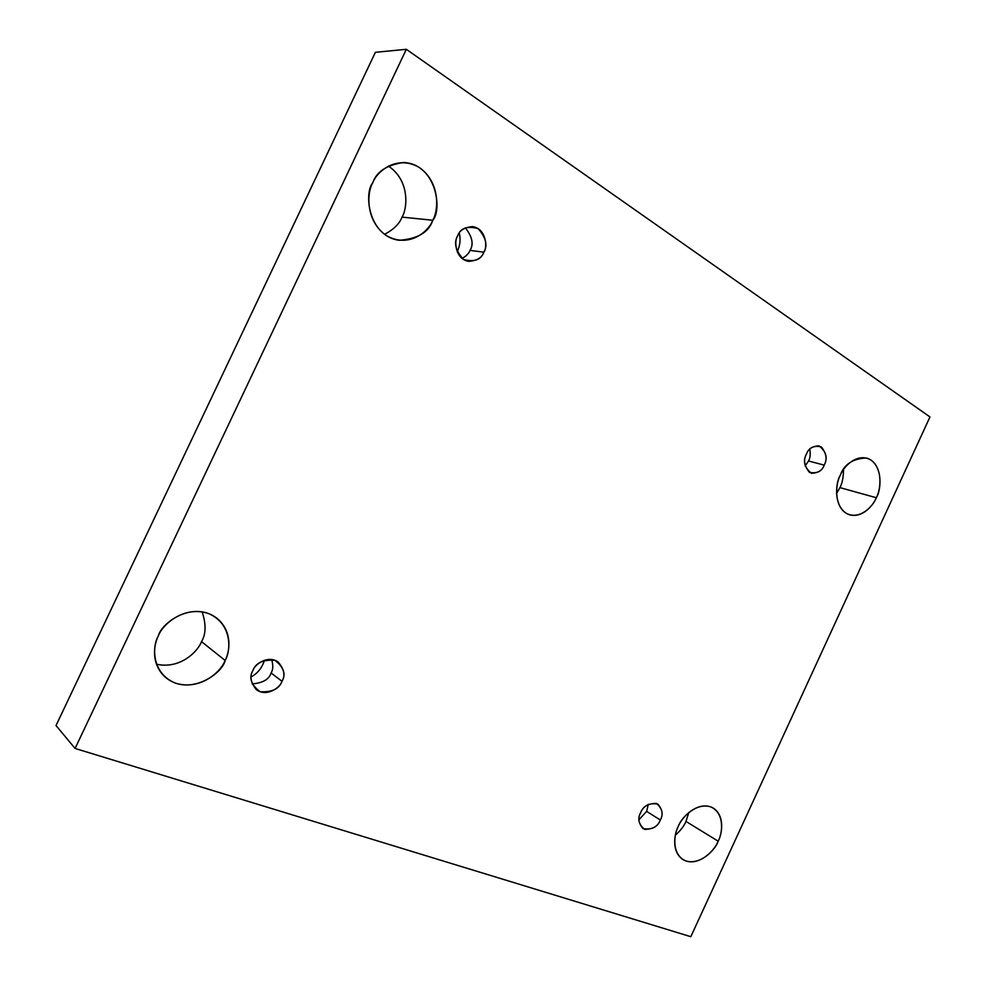 <?xml version="1.0" encoding="UTF-8"?>
<svg xmlns="http://www.w3.org/2000/svg" width="986" height="986" viewBox="0 0 986 986"><rect width="100%" height="100%" fill="white"/><g stroke="black" fill="none" stroke-linecap="round" stroke-linejoin="round"><path stroke-width="1.48" d="M158.327 635.97C153.754 644.77 150.735 663.455 164.896 676.852C188.844 697.607 222.762 673.537 225.128 660.46L201.514 641.627C197.952 651.352 180.228 669.543 156.454 664.194C180.228 669.543 197.952 651.352 201.514 641.627C206.012 634.22 206.222 624.274 202.13 611.801C206.222 624.274 206.012 634.22 201.514 641.627L225.128 660.46C221.332 671.22 200.861 690.755 175.754 683.261C151.45 673.684 152.004 646.261 158.327 635.97C162.185 624.767 183.877 605.145 208.675 613.588C232.376 623.953 231.106 650.489 225.128 660.46C229.911 651.5 232.979 630.892 216.242 617.741C191.987 600.326 161.211 623.214 158.327 635.97M678.22 826.539C674.288 833.909 671.306 851.497 682.706 859.422C697.583 868.37 715.503 850.092 718.165 841.194L685.96 821.424C684.173 825.874 680.636 830.483 675.348 835.241C680.636 830.483 684.173 825.874 685.96 821.424L688.82 812.501L685.96 821.424L718.165 841.194C715.109 849.501 701.046 865.314 685.96 861C671.515 855.108 673.66 834.587 678.22 826.539C681.326 817.973 695.98 802.062 710.881 806.93C724.993 813.314 722.553 833.355 718.165 841.194C722.122 833.86 725.191 815.693 713.1 807.99C698.371 799.892 681.018 817.604 678.22 826.539M372.807 182.73C363.711 193.108 368.308 236.011 399.17 240.301C417.744 238.883 428.947 232.191 432.768 220.248L402.017 217.117C399.527 223.748 393.71 229.491 384.552 234.36C393.71 229.491 399.527 223.748 402.017 217.117C407.674 208.182 409.782 180.179 388.336 166.042C409.782 180.179 407.674 208.182 402.017 217.117L432.768 220.248C428.947 231.044 409.634 248.312 387.054 236.024C365.264 221.665 366.706 192.59 372.807 182.73C376.701 171.478 397.111 154.334 419.395 167.558C440.619 182.656 438.548 210.671 432.768 220.248C442.48 210.018 436.391 164.107 403.644 162.493C386.771 164.945 376.492 171.687 372.807 182.73M840.306 475.215C835.093 483.115 833.269 509.479 849.673 514.828C862.738 518.217 873.337 505.165 876.32 497.745L839.936 487.614L836.522 493.53L839.936 487.614C842.29 483.189 843.474 477.175 843.511 469.546C843.474 477.175 842.29 483.189 839.936 487.614L876.32 497.745C873.239 506.077 859.866 520.509 846.222 513.299C833.219 504.512 835.869 482.992 840.306 475.215C843.437 466.612 857.352 452.18 870.811 459.944C883.493 469.2 880.584 490.141 876.32 497.745C881.57 489.956 883.394 462.828 866.312 457.985C852.779 458.626 844.115 464.369 840.306 475.215M806.449 454.028C802.69 461.078 804.354 467.487 811.416 473.255C818.133 473.058 822.386 470.359 824.185 465.121L808.557 460.992L805.131 465.959L808.557 460.992L824.185 465.121C821.88 471.382 816.975 473.81 809.457 472.393C804.206 465.934 803.208 459.809 806.449 454.028C808.803 447.693 813.746 445.302 821.264 446.831C826.428 453.338 827.402 459.439 824.185 465.121C827.969 458.009 826.256 451.588 819.046 445.869C812.439 446.14 808.237 448.864 806.449 454.028M457.689 235.827C453.77 240.473 455.236 259.269 468.621 261.364C476.965 260.76 482.031 257.703 483.83 252.182L470.026 250.382C468.868 253.464 466.205 256.15 462.04 258.443C466.205 256.15 468.868 253.464 470.026 250.382L483.83 252.182C481.106 259.811 474.352 262.264 463.568 259.528C455.544 250.654 453.585 242.766 457.689 235.827C460.499 228.099 467.302 225.695 478.111 228.616C485.987 237.54 487.885 245.403 483.83 252.182C487.836 247.585 486.16 228.247 472.393 226.595C464.357 227.396 459.464 230.477 457.689 235.827M252.872 670.628C249.47 676.039 250.592 682.349 256.224 689.547C266.836 697.694 280.739 686.995 281.971 681.289L271.113 672.994C268.993 679.465 262.658 683.088 252.108 683.877C262.658 683.088 268.993 679.465 271.113 672.994L281.971 681.289C279.284 688.906 272 692.382 260.119 691.716C251.06 684.851 248.645 677.826 252.872 670.628C255.67 662.912 263.015 659.461 274.921 660.287C283.82 667.239 286.174 674.239 281.971 681.289C285.484 675.73 284.227 669.321 278.212 662.062C267.576 654.519 254.203 664.971 252.872 670.628M640.629 812.76C637.659 817.85 638.435 823.125 642.983 828.597C651.771 830.076 657.551 827.205 660.324 819.982L646.631 811.404L638.953 819.748L646.631 811.404L660.324 819.982C658.032 826.219 652.769 829.349 644.536 829.362C638.608 824.259 637.301 818.725 640.629 812.76C642.983 806.449 648.283 803.331 656.516 803.43C662.358 808.594 663.627 814.116 660.324 819.982C663.332 814.843 662.493 809.543 657.822 804.071C649.108 802.727 643.377 805.624 640.629 812.76M56.029 725.536L375.383 52.32L406.331 49.3L929.971 416.942L690.816 936.7L75.084 748.448L56.029 725.536L75.084 748.448L406.331 49.3L375.383 52.32L56.029 725.536M251.159 676.877C257.605 673.413 262.054 667.867 264.519 660.213C262.054 667.867 257.605 673.413 251.159 676.877M457.245 251.861C460.129 245.391 460.795 239.154 459.242 233.127C460.795 239.154 460.129 245.391 457.245 251.861M929.971 416.942L406.331 49.3L75.084 748.448L690.816 936.7L929.971 416.942M648.283 804.354L646.631 811.404L648.283 804.354M271.655 659.486C273.319 665.106 273.134 669.605 271.113 672.994C273.134 669.605 273.319 665.106 271.655 659.486M465.33 227.852C472.306 236.714 473.872 244.22 470.026 250.382C473.872 244.22 472.306 236.714 465.33 227.852M809.802 449.111C810.603 454.176 810.196 458.145 808.557 460.992C810.196 458.145 810.603 454.176 809.802 449.111"/></g></svg>
